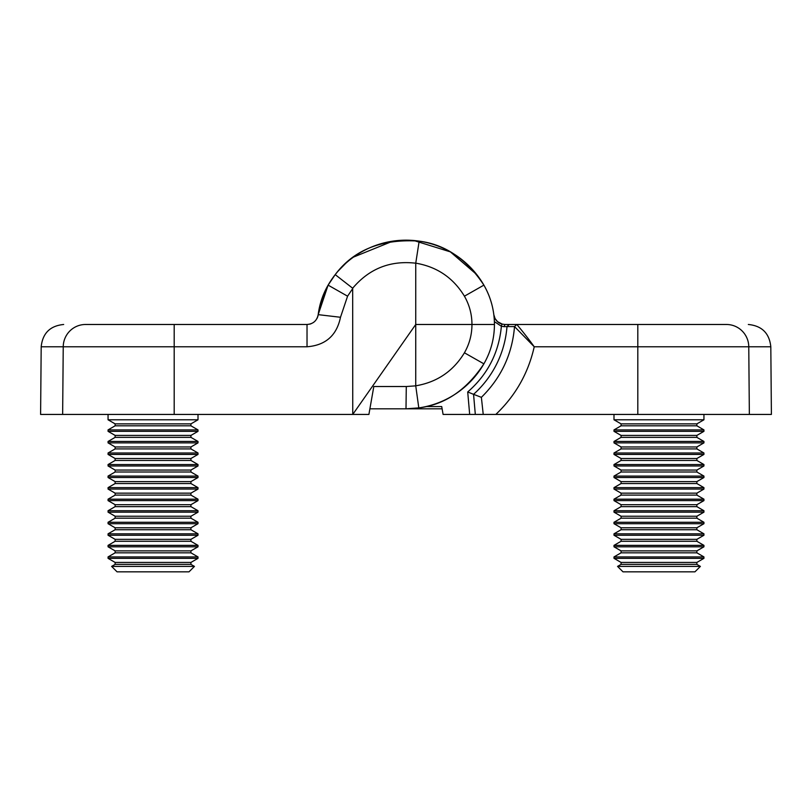 <?xml version="1.0" encoding="UTF-8"?>
<svg xmlns="http://www.w3.org/2000/svg" width="812" height="812" viewBox="0 0 812 812"><rect width="100%" height="100%" fill="white"/><g stroke="black" fill="none" stroke-linecap="round" stroke-linejoin="round"><path stroke-width="1.22" d="M398.479 240.484L404.68 240.179A78.703 78.703 0 0 1 407.319 240.179M696.869 425.813L703.943 429.903L613.994 429.903L621.078 425.813L621.078 423.874L696.869 423.874L696.869 425.813L621.078 425.813L621.078 423.874L613.994 419.784L703.943 419.784L703.943 414.435M621.078 435.415L696.869 435.415L696.869 437.363L621.078 437.363L621.078 435.415L613.994 431.334L703.943 431.334L703.943 429.903M621.078 437.363L613.994 441.454L703.943 441.454L703.943 442.875L613.994 442.875L621.078 446.965L696.869 446.965L703.943 442.875M696.869 446.965L696.869 448.914L621.078 448.914L613.994 452.994L703.943 452.994L703.943 454.426L613.994 454.426L621.078 458.506L696.869 458.506L703.943 454.426M696.869 458.506L696.869 460.455L621.078 460.455L613.994 464.545L703.943 464.545L703.943 465.966L613.994 465.966L621.078 470.057L696.869 470.057L703.943 465.966M696.869 470.057L696.869 472.005L621.078 472.005L613.994 476.086L703.943 476.086L703.943 477.517L613.994 477.517L621.078 481.607L696.869 481.607L703.943 477.517M703.943 487.636L696.869 483.546L621.078 483.546L613.994 487.636L703.943 487.636L703.943 489.068L613.994 489.068L621.078 493.148L696.869 493.148L703.943 489.068M696.869 493.148L696.869 495.097L621.078 495.097L613.994 499.187L703.943 499.187L703.943 500.608L613.994 500.608L621.078 504.699L696.869 504.699L703.943 500.608M696.869 504.699L696.869 506.647L621.078 506.647L613.994 510.728L703.943 510.728L703.943 512.159L613.994 512.159L621.078 516.239L696.869 516.239L703.943 512.159M696.869 516.239L696.869 518.188L621.078 518.188L613.994 522.278L703.943 522.278L703.943 523.699L613.994 523.699L621.078 527.79L696.869 527.79L703.943 523.699M696.869 527.79L696.869 529.739L621.078 529.739L613.994 533.819L703.943 533.819L703.943 535.25L613.994 535.25L621.078 539.341L696.869 539.341L703.943 535.25M696.869 539.341L696.869 541.279L621.078 541.279L613.994 545.37L703.943 545.37L703.943 546.801L613.994 546.801L621.078 550.881L696.869 550.881L703.943 546.801M696.869 550.881L696.869 552.83L621.078 552.83L613.994 556.92L703.943 556.92L703.943 558.341L613.994 558.341L621.078 562.432L696.869 562.432L703.943 558.341M658.968 566.4L700.38 566.4L696.869 564.381L621.078 564.381L621.078 562.432L621.078 564.381L617.556 566.4L658.968 566.4M617.556 566.4L622.987 571.831L694.95 571.831L700.38 566.4M770.811 346.775L771.4 414.435L749.354 414.435L748.765 346.775L770.811 346.775C769.38 333.235 761.879 325.805 748.329 324.485M406.041 240.169A89.949 89.949 0 0 1 483.891 285.134A89.949 89.949 0 0 0 328.109 285.134A78.703 78.703 0 0 0 318.182 314.65A78.703 78.703 0 0 1 328.109 285.134L318.69 311.199M441.921 407.705L442.114 408.812L406 408.812L406.284 386.522L415.734 385.852L418.799 407.898L406 408.812L369.886 408.812M467.712 391.963L473.558 394.327L475.314 414.435L469.671 414.435L467.712 391.963C487.687 374.545 498.913 352.641 501.38 326.251L494.386 321.603M62.646 414.435L63.234 346.775L41.189 346.775L40.6 414.435L352.753 414.435L415.734 324.485L471.955 324.485C471.934 334.605 469.427 344.044 464.423 352.794C453.218 371.236 436.988 382.249 415.734 385.812L415.744 263.2C390.257 260.297 369.237 268.64 352.672 288.23L335.204 274.629L328.109 285.134L347.577 296.187L340.492 317.269L318.182 314.65L328.109 285.134A89.949 89.949 0 0 1 405.959 240.169M392.825 241.134L353.464 257.099M345.648 263.413L338.218 270.995M476.796 274.629L450.376 251.872L413.785 240.504M471.61 414.435L483.231 414.435L481.374 397.332L473.558 394.327A101.287 101.287 0 0 0 506.992 326.566L514.524 326.576L534.235 346.775C528.267 373.215 515.458 395.759 495.817 414.435L749.354 414.435M425.985 406.558L441.718 406.558L443.098 414.435L469.671 414.435M516.767 324.485C517.092 324.678 526.663 336.188 534.235 346.775L637.806 346.775L637.806 324.485L726.456 324.485L516.757 324.485L514.524 326.576C512.22 354.255 501.166 377.844 481.374 397.332M483.231 414.435L495.817 414.435M504.973 324.485L501.978 324.079L501.38 326.251L503.947 326.657L506.992 326.566L509.236 324.485L504.973 324.485L503.947 326.657M415.744 263.2L419.175 241.134C445.159 244.422 466.727 259.089 483.891 285.134L464.423 296.187C469.427 304.957 471.945 314.386 471.955 324.485L494.437 324.485A78.703 78.703 0 0 0 483.891 285.134A78.703 78.703 0 0 1 493.818 314.65L495.036 318.507L497.543 321.674L502.526 324.221M501.978 324.079A11.246 11.246 0 0 1 493.818 314.65L493.818 314.65M514.524 326.576L516.757 324.485L509.236 324.485M726.456 324.485C755.596 324.485 755.596 324.485 726.456 324.485A22.482 22.31 -90 0 1 748.765 346.775L637.806 346.775L637.806 414.435M108.057 419.784L198.006 419.784L190.921 423.874L115.131 423.874L108.057 419.784L108.057 414.435M108.057 429.903L198.006 429.903L198.006 431.334L108.057 431.334L108.057 429.903L115.131 425.813L115.131 423.874L115.131 425.813L190.921 425.813L198.006 429.903M108.057 441.454L198.006 441.454L198.006 442.875L108.057 442.875L108.057 441.454L115.131 437.363L115.131 435.415L190.921 435.415L198.006 431.334M108.057 452.994L198.006 452.994L198.006 454.426L108.057 454.426L108.057 452.994L115.131 448.914L115.131 446.965L190.921 446.965L198.006 442.875M108.057 464.545L198.006 464.545L198.006 465.966L108.057 465.966L108.057 464.545L115.131 460.455L115.131 458.506L190.921 458.506L198.006 454.426M108.057 476.086L198.006 476.086L198.006 477.517L108.057 477.517L108.057 476.086L115.131 472.005L115.131 470.057L190.921 470.057L198.006 465.966M198.006 487.636L108.057 487.636L115.131 483.546L190.921 483.546L198.006 487.636L198.006 489.068L190.921 493.148L115.131 493.148L108.057 489.068L198.006 489.068M198.006 499.187L190.921 495.097L115.131 495.097L108.057 499.187L198.006 499.187L198.006 500.608L190.921 504.699L115.131 504.699L108.057 500.608L198.006 500.608M198.006 510.728L190.921 506.647L115.131 506.647L108.057 510.728L198.006 510.728L198.006 512.159L190.921 516.239L115.131 516.239L108.057 512.159L198.006 512.159M108.057 522.278L198.006 522.278L198.006 523.699L108.057 523.699L108.057 522.278L115.131 518.188L190.921 518.188L198.006 522.278M108.057 533.819L198.006 533.819L198.006 535.25L108.057 535.25L108.057 533.819L115.131 529.739L115.131 527.79L190.921 527.79L198.006 523.699M108.057 545.37L198.006 545.37L198.006 546.801L108.057 546.801L108.057 545.37L115.131 541.279L115.131 539.341L190.921 539.341L198.006 535.25M108.057 556.92L198.006 556.92L198.006 558.341L108.057 558.341L108.057 556.92L115.131 552.83L115.131 550.881L190.921 550.881L198.006 546.801M111.62 566.4L194.444 566.4L189.013 571.831L117.05 571.831L111.62 566.4L115.131 564.381L115.131 562.432L190.921 562.432L198.006 558.341M483.891 285.134C490.854 297.334 494.376 310.448 494.437 324.485C494.376 338.533 490.854 351.647 483.891 363.837C466.626 390.014 444.935 404.691 418.799 407.898M483.891 363.837A89.949 89.949 0 0 1 419.327 407.817A89.949 89.949 0 0 0 483.891 363.837L464.423 352.794M418.058 408A89.949 89.949 0 0 1 406 408.812A89.949 89.949 0 0 0 418.058 408M352.672 288.23L352.753 414.435L368.902 414.435L373.814 386.522L406.284 386.522M335.204 274.629C353.849 249.812 381.833 238.647 419.175 241.134M316.964 318.507A11.246 11.246 0 0 0 318.182 314.65C316.924 320.72 313.209 323.998 307.027 324.485L310.022 324.079A11.246 11.246 0 0 0 310.996 323.765M307.027 346.775L307.027 324.485L85.544 324.485C56.404 324.485 56.404 324.485 85.544 324.485A22.482 22.31 -90 0 0 63.234 346.775L307.027 346.775C325.571 345.313 336.726 335.478 340.492 317.269M198.006 441.454L190.921 437.363L115.131 437.363M198.006 452.994L190.921 448.914L115.131 448.914M198.006 464.545L190.921 460.455L115.131 460.455M198.006 476.086L190.921 472.005L115.131 472.005M115.131 483.546L115.131 481.607L190.921 481.607L198.006 477.517M198.006 533.819L190.921 529.739L115.131 529.739L115.131 527.79L108.057 523.699M198.006 545.37L190.921 541.279L115.131 541.279M198.006 556.92L190.921 552.83L115.131 552.83L115.131 550.881L108.057 546.801M194.444 566.4L190.921 564.381L115.131 564.381L115.131 562.432L108.057 558.341M464.423 296.187C453.218 277.775 436.988 266.772 415.744 263.159M347.577 296.187L352.763 288.483M174.194 414.435L174.194 324.485M621.078 552.83L621.078 550.881L621.078 552.83M621.078 529.739L621.078 527.79L621.078 529.739M621.078 506.647L621.078 504.699L621.078 506.647M696.869 483.546L696.869 481.607M696.869 564.381L696.869 562.432M696.869 423.874L703.943 419.784M696.869 435.415L703.943 431.334M696.869 437.363L703.943 441.454M696.869 448.914L703.943 452.994M696.869 460.455L703.943 464.545M696.869 472.005L703.943 476.086M696.869 495.097L703.943 499.187M696.869 506.647L703.943 510.728M696.869 518.188L703.943 522.278M696.869 529.739L703.943 533.819M696.869 541.279L703.943 545.37M696.869 552.83L703.943 556.92M613.994 556.92L613.994 558.341M613.994 545.37L613.994 546.801M621.078 541.279L621.078 539.341M613.994 533.819L613.994 535.25M613.994 522.278L613.994 523.699M621.078 518.188L621.078 516.239M613.994 510.728L613.994 512.159M613.994 499.187L613.994 500.608M621.078 495.097L621.078 493.148M613.994 487.636L613.994 489.068M621.078 483.546L621.078 481.607M613.994 476.086L613.994 477.517M621.078 472.005L621.078 470.057M613.994 464.545L613.994 465.966M621.078 460.455L621.078 458.506M613.994 452.994L613.994 454.426M621.078 448.914L621.078 446.965M613.994 441.454L613.994 442.875M613.994 429.903L613.994 431.334M613.994 414.435L613.994 419.784M115.131 493.148L115.131 495.097M115.131 504.699L115.131 506.647L115.131 504.699M115.131 516.239L115.131 518.188M115.131 435.415L108.057 431.334M115.131 446.965L108.057 442.875M115.131 458.506L108.057 454.426M115.131 470.057L108.057 465.966M115.131 481.607L108.057 477.517M108.057 487.636L108.057 489.068M108.057 499.187L108.057 500.608M108.057 510.728L108.057 512.159M115.131 539.341L108.057 535.25M190.921 564.381L190.921 562.432M190.921 552.83L190.921 550.881M190.921 541.279L190.921 539.341M190.921 529.739L190.921 527.79M190.921 518.188L190.921 516.239M190.921 506.647L190.921 504.699M190.921 495.097L190.921 493.148M190.921 483.546L190.921 481.607M190.921 472.005L190.921 470.057M190.921 460.455L190.921 458.506M190.921 448.914L190.921 446.965M190.921 437.363L190.921 435.415M190.921 425.813L190.921 423.874M198.006 414.435L198.006 419.784M41.189 346.775C42.62 333.235 50.121 325.805 63.671 324.485"/></g></svg>
